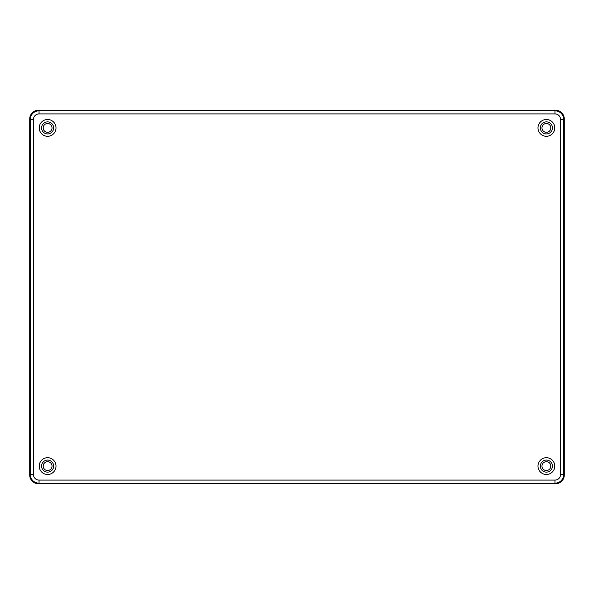 <?xml version="1.0" encoding="UTF-8"?>
<svg xmlns="http://www.w3.org/2000/svg" width="594" height="594" viewBox="0 0 594 594"><rect width="100%" height="100%" fill="white"/><g stroke="black" fill="none" stroke-linecap="round" stroke-linejoin="round"><path stroke-width="0.89" d="M53.646 127.896A6.029 6.029 0 0 0 47.617 121.867A6.029 6.029 0 0 0 41.58 127.896A6.029 6.029 0 0 0 47.617 133.932A6.029 6.029 0 0 0 53.646 127.896M39.226 127.896A8.383 8.383 0 0 1 47.617 119.513A8.383 8.383 0 0 1 55.999 127.896A8.383 8.383 0 0 1 47.617 136.286A8.383 8.383 0 0 1 39.226 127.896M43.199 127.896A4.418 4.418 0 0 1 47.617 123.478A4.418 4.418 0 0 1 52.034 127.896A4.418 4.418 0 0 1 47.617 132.314A4.418 4.418 0 0 1 43.199 127.896M41.58 466.104A6.029 6.029 0 0 1 47.617 460.068A6.029 6.029 0 0 1 53.646 466.104A6.029 6.029 0 0 1 47.617 472.133A6.029 6.029 0 0 1 41.58 466.104M39.226 466.104A8.383 8.383 0 0 1 47.617 457.714A8.383 8.383 0 0 1 55.999 466.104A8.383 8.383 0 0 1 47.617 474.487A8.383 8.383 0 0 1 39.226 466.104M43.199 466.104A4.418 4.418 0 0 1 47.617 461.687A4.418 4.418 0 0 1 52.034 466.104A4.418 4.418 0 0 1 47.617 470.522A4.418 4.418 0 0 1 43.199 466.104M552.42 127.896A6.029 6.029 0 0 1 546.383 133.932A6.029 6.029 0 0 1 540.354 127.896A6.029 6.029 0 0 1 546.383 121.867A6.029 6.029 0 0 1 552.42 127.896M554.774 127.896A8.383 8.383 0 0 1 546.383 136.286A8.383 8.383 0 0 1 538.001 127.896A8.383 8.383 0 0 1 546.383 119.513A8.383 8.383 0 0 1 554.774 127.896M550.801 127.896A4.418 4.418 0 0 1 546.383 132.314A4.418 4.418 0 0 1 541.966 127.896A4.418 4.418 0 0 1 546.383 123.478A4.418 4.418 0 0 1 550.801 127.896M540.354 466.104A6.029 6.029 0 0 0 546.383 472.133A6.029 6.029 0 0 0 552.42 466.104A6.029 6.029 0 0 0 546.383 460.068A6.029 6.029 0 0 0 540.354 466.104M554.774 466.104A8.383 8.383 0 0 1 546.383 474.487A8.383 8.383 0 0 1 538.001 466.104A8.383 8.383 0 0 1 546.383 457.714A8.383 8.383 0 0 1 554.774 466.104M541.966 466.104A4.418 4.418 0 0 0 546.383 470.522A4.418 4.418 0 0 0 550.801 466.104A4.418 4.418 0 0 0 546.383 461.687A4.418 4.418 0 0 0 541.966 466.104M39.048 480.086A5.643 5.643 135 0 1 33.405 474.443L33.405 119.557A5.643 5.643 -135 0 1 39.048 113.914L39.048 110.722L38.536 110.209A8.836 8.836 -135 0 0 29.7 119.045L30.212 119.557L30.212 474.443C30.747 479.796 33.695 482.744 39.048 483.278L554.952 483.278C560.305 482.744 563.253 479.796 563.788 474.443L560.595 474.443A5.643 5.643 45 0 1 554.952 480.086L39.048 480.086L39.048 483.278L38.536 483.791L555.464 483.791A8.836 8.836 45 0 0 564.3 474.955L563.788 474.443L563.788 119.557C563.253 114.204 560.305 111.256 554.952 110.722L554.952 113.914A5.643 5.643 -45 0 1 560.595 119.557L560.595 474.443M38.536 110.209L555.464 110.209L554.952 110.722L39.048 110.722C33.695 111.256 30.747 114.204 30.212 119.557L33.405 119.557M560.595 119.557L563.788 119.557L564.3 119.045A8.836 8.836 -45 0 0 555.464 110.209M564.3 119.045L564.3 474.955M33.405 474.443L30.212 474.443L29.7 474.955A8.836 8.836 135 0 0 38.536 483.791M29.7 474.955L29.7 119.045M555.464 483.791L554.952 483.278L554.952 480.086M39.048 113.914L554.952 113.914"/></g></svg>
